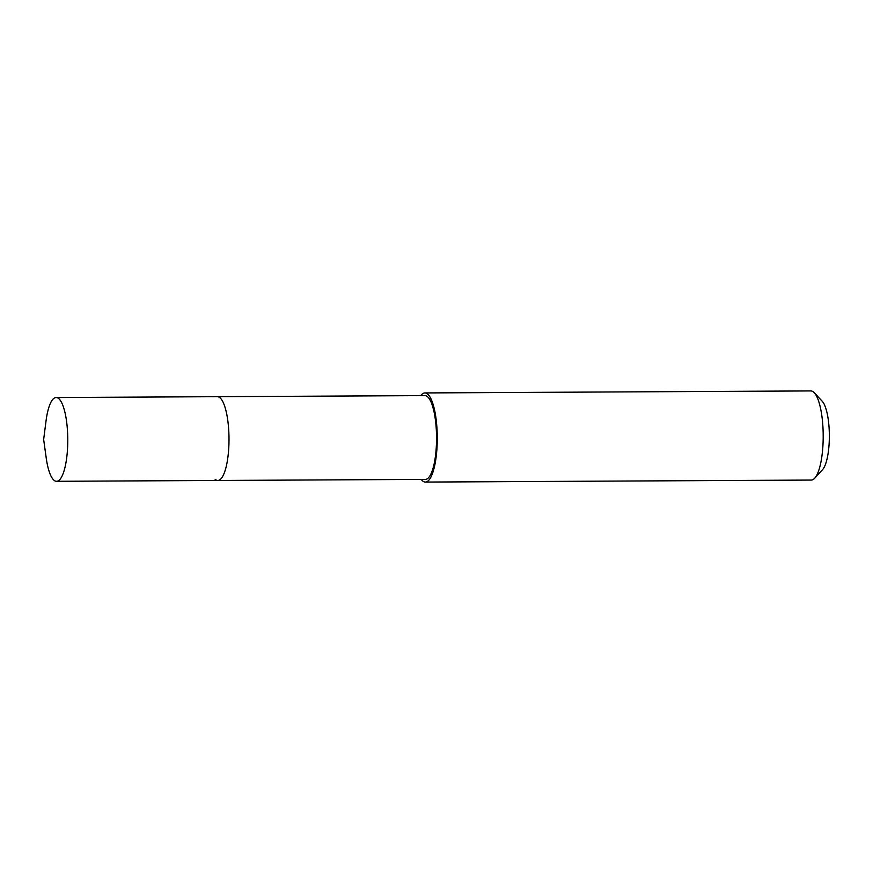 <?xml version="1.0" encoding="UTF-8"?>
<svg xmlns="http://www.w3.org/2000/svg" width="873" height="873" viewBox="0 0 873 873"><rect width="100%" height="100%" fill="white"/><g stroke="black" fill="none" stroke-linecap="round" stroke-linejoin="round"><path stroke-width="1.31" d="M58.851 398.699A41.893 11.404 89.7 0 1 67.712 444.357A41.893 11.404 89.7 0 1 56.581 481.307A41.893 11.404 89.7 0 1 53.864 480.128A41.893 11.404 89.7 0 1 46.214 457.943L43.65 439.479L46.029 420.993A41.893 11.404 89.7 0 1 56.145 397.521A41.893 11.404 89.7 0 1 58.851 398.699M56.145 397.521L424.922 395.611A41.893 11.404 -90.3 0 1 427.628 396.789A41.893 11.404 -90.3 0 1 436.489 442.436A41.893 11.404 -90.3 0 1 425.358 479.397L217.814 480.466A41.893 11.404 -90.3 0 0 228.944 443.517A41.893 11.404 -90.3 0 0 220.083 397.87A41.893 11.404 -90.3 0 0 217.377 396.691A41.893 11.404 89.7 0 1 220.083 397.87A41.893 11.404 89.7 0 1 228.944 443.517A41.893 11.404 89.7 0 1 217.814 480.466A41.893 11.404 89.7 0 1 215.107 479.288M420.775 395.633A44.567 12.135 89.7 0 1 424.9 392.937A44.567 12.135 89.7 0 1 427.781 394.192A44.567 12.135 89.7 0 1 437.209 442.753A44.567 12.135 89.7 0 1 425.369 482.071A44.567 12.135 89.7 0 1 422.488 480.816A44.567 12.135 89.7 0 1 421.212 479.419M425.369 482.071L811.301 480.063A44.567 12.135 -90.3 0 0 814.727 478.218A44.567 12.135 -90.3 0 0 823.195 435.431A44.567 12.135 -90.3 0 0 814.28 392.741A44.567 12.135 -90.3 0 0 813.712 392.184A44.567 12.135 -90.3 0 0 810.831 390.929L424.9 392.937M814.727 478.218L822.562 469.63A35.651 9.712 -90.3 0 0 829.35 435.409A35.651 9.712 -90.3 0 0 822.213 401.242L814.28 392.741M217.814 480.466L56.581 481.307"/></g></svg>

